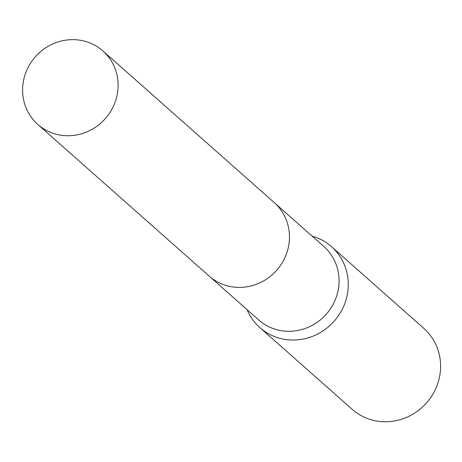 <?xml version="1.0" encoding="UTF-8"?>
<svg xmlns="http://www.w3.org/2000/svg" width="462" height="462" viewBox="0 0 462 462"><rect width="100%" height="100%" fill="white"/><g stroke="black" fill="none" stroke-linecap="round" stroke-linejoin="round"><path stroke-width="0.69" d="M209.65 276.53L258.784 320.016A49.087 46.685 -48.5 0 0 336.769 295.692A49.087 46.685 -48.5 0 0 323.85 246.506L274.717 203.02M247.055 309.638A54.042 51.398 -48.5 0 0 259.869 327.604A54.042 51.398 -48.5 0 0 345.738 300.82A54.042 51.398 -48.5 0 0 331.514 246.668A54.042 51.398 -48.5 0 0 312.121 236.128M259.869 327.604L352.2 409.332A54.042 51.398 -48.5 0 0 438.068 382.548A54.042 51.398 -48.5 0 0 423.845 328.395L331.514 246.668M84.985 41.268A49.087 46.685 -48.5 0 0 29.158 65.465A49.087 46.685 -48.5 0 0 37.815 124.44A49.087 46.685 -48.5 0 0 55.717 134.095A49.087 46.685 -48.5 0 0 111.55 109.898A49.087 46.685 -48.5 0 0 102.887 50.924A49.087 46.685 -48.5 0 0 84.985 41.268M37.815 124.44L209.176 276.114A49.087 46.685 -48.5 0 0 227.079 285.77A49.087 46.685 -48.5 0 0 282.906 261.573A49.087 46.685 -48.5 0 0 274.249 202.599L102.887 50.924"/></g></svg>
